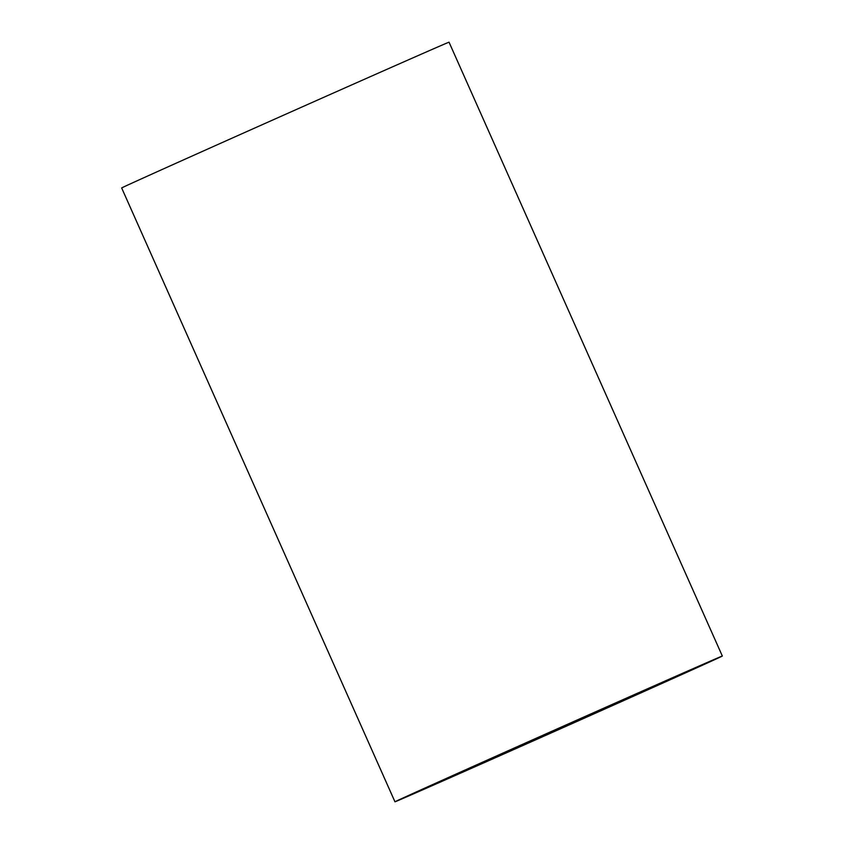 <?xml version="1.0" encoding="UTF-8"?>
<svg xmlns="http://www.w3.org/2000/svg" width="844" height="844" viewBox="0 0 844 844"><rect width="100%" height="100%" fill="white"/><g stroke="black" fill="none" stroke-linecap="round" stroke-linejoin="round"><path stroke-width="1.27" d="M640.469 692.597L472.714 767.185L640.469 692.597M714.499 659.744A179.181 0.622 -24 0 1 533.44 740.821A179.181 0.622 -24 0 1 394.96 801.8A179.181 0.622 -24 0 1 558.39 728.351A179.181 0.622 -24 0 1 722.337 656.041A179.181 0.622 -24 0 1 714.499 659.744M394.96 801.8L121.663 187.959A179.181 0.622 -24 0 1 285.093 114.51A179.181 0.622 -24 0 1 449.04 42.2L722.337 656.041"/></g></svg>

